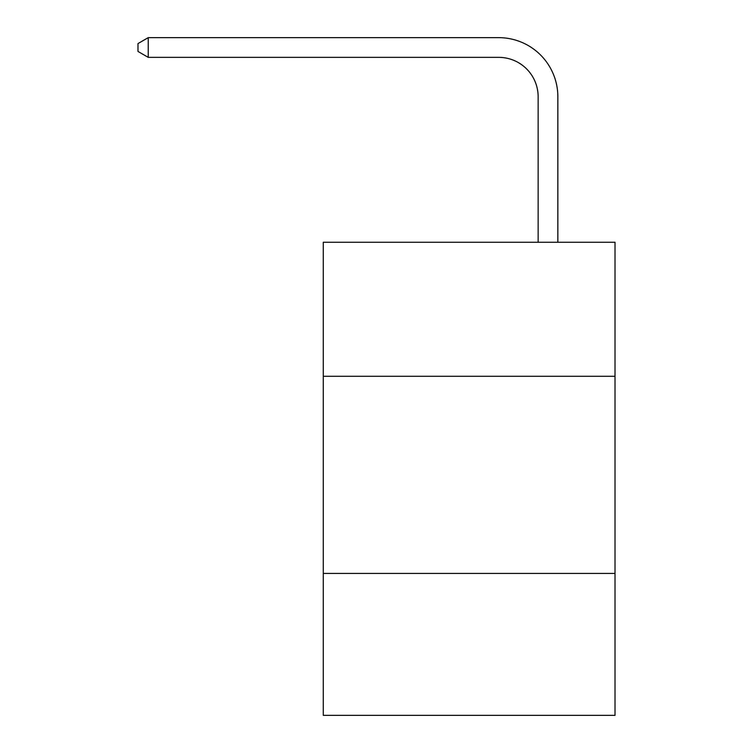 <?xml version="1.0" encoding="UTF-8"?>
<svg xmlns="http://www.w3.org/2000/svg" width="753" height="753" viewBox="0 0 753 753"><rect width="100%" height="100%" fill="white"/><g stroke="black" fill="none" stroke-linecap="round" stroke-linejoin="round"><path stroke-width="1.13" d="M615.013 376.302L615.013 242.259L323.282 242.259L323.282 376.302L615.013 376.302L615.013 715.35L323.282 715.35L323.282 376.302M615.013 573.419L323.282 573.419M538.141 242.259L538.141 96.789A39.42 39.42 0 0 0 498.712 57.36L148.237 57.36L137.987 51.449L137.987 43.561L148.237 37.65L498.712 37.65A59.139 59.139 0 0 1 557.851 96.789L557.851 242.259M538.141 96.789A39.42 39.42 0 0 0 498.712 57.36A39.42 39.42 0 0 1 538.141 96.789A39.42 39.42 0 0 0 498.712 57.36A39.42 39.42 0 0 1 538.141 96.789A39.42 39.42 0 0 0 498.712 57.36A39.42 39.42 0 0 1 538.141 96.789A39.42 39.42 0 0 0 498.712 57.36A39.42 39.42 0 0 1 538.141 96.789A39.42 39.42 0 0 0 498.712 57.36A39.42 39.42 0 0 1 538.141 96.789A39.42 39.42 0 0 0 498.712 57.36A39.42 39.42 0 0 1 538.141 96.789A39.42 39.42 0 0 0 498.712 57.36A39.42 39.42 0 0 1 538.141 96.789A39.42 39.42 0 0 0 498.712 57.36A39.42 39.42 0 0 1 538.141 96.789A39.42 39.42 0 0 0 498.712 57.36A39.42 39.42 0 0 1 538.141 96.789A39.42 39.42 0 0 0 498.712 57.36A39.42 39.42 0 0 1 538.141 96.789A39.42 39.42 0 0 0 498.712 57.36A39.42 39.42 0 0 1 538.141 96.789A39.42 39.42 0 0 0 498.712 57.36A39.42 39.42 0 0 1 538.141 96.789A39.42 39.42 0 0 0 498.712 57.36A39.42 39.42 0 0 1 538.141 96.789A39.42 39.42 0 0 0 498.712 57.36M148.237 57.36L148.237 37.65L498.712 37.65"/></g></svg>

